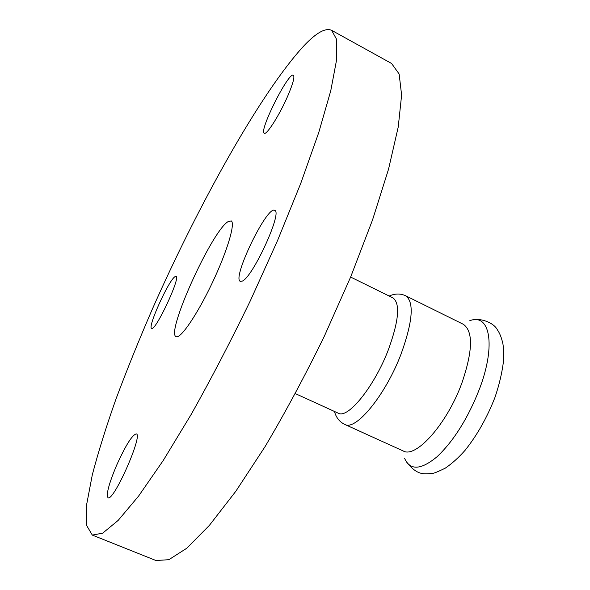 <?xml version="1.0" encoding="UTF-8"?>
<svg xmlns="http://www.w3.org/2000/svg" width="590" height="590" viewBox="0 0 590 590"><rect width="100%" height="100%" fill="white"/><g stroke="black" fill="none" stroke-linecap="round" stroke-linejoin="round"><path stroke-width="0.89" d="M242.261 281.106L240.329 281.378C231.597 278.745 267.137 205.202 274.675 210.379C282.89 211.581 252.837 277.256 242.261 281.106M116.621 465.281C125.648 445.339 132.204 434.882 136.29 433.901C143.377 434.454 113.523 502.038 108.029 497.695C105.986 494.612 108.855 483.807 116.621 465.281M175.024 276.658L176.012 276.4C181.027 276.88 155.259 331.831 151.637 328.357C147.22 327.627 168.777 280.044 175.024 276.658M288.038 95.329C279.97 114.283 266.584 135.449 264.283 133.222C258.472 131.703 288.613 71.508 293.377 75.247C294.845 76.722 293.06 83.419 288.038 95.329M227.718 221.847C210.94 232.711 165.126 334.493 176.277 336.691C180.71 338.808 197.399 314.293 212.275 282.846C227.209 251.421 235.631 222.983 231.184 220.889L227.718 221.847M92.306 535.078L155.915 560.5L168.821 559.711L186.728 548.272L209.317 525.447L235.83 491.256L265.013 446.711C285.309 412.484 305.111 375.587 324.426 336.02L350.762 276.732L372.526 219.959L388.545 169.168L398.235 127.005L401.613 95.071L399.135 73.971L391.576 63.477L331.632 30.319C325.503 27.605 316.321 32.708 304.093 45.622C261.038 92.025 198.594 204.324 151.977 309.957C138.834 340.334 126.902 369.849 116.178 398.493C106.311 426.312 98.353 451.756 92.313 474.817L86.701 504.273L86.42 525.137L92.306 535.078L102.667 533.168L118.133 520.432L138.532 496.168L163.275 460.429L191.249 414.313C211.05 379.053 230.734 341.241 250.293 300.87L277.499 240.646L300.76 183.357L318.755 132.514L330.769 90.735L336.639 59.575L336.713 39.545L331.632 30.319M344.73 424.409C355.6 431.334 385.521 395.167 401.082 354.007C412.786 321.469 414.327 302.065 405.714 295.796L463.29 324.271C473.342 331.233 472.863 350.844 461.852 383.109C447.065 423.863 415.884 458.659 403.221 450.967L344.73 424.409C339.538 421.902 336.116 417.58 334.464 411.459M350.63 277.057L392.933 297.891C400.433 303.452 398.884 320.798 388.294 349.936C374.281 386.686 347.761 419.254 338.262 413.192L295.361 393.619M469.78 320.702C489.759 312.906 496.256 344.715 479.596 388.677C468.062 418.089 453.88 440.782 437.043 456.741C420.832 470.134 410.006 470.636 404.563 458.246M473.254 319.891C479.736 318.062 493.579 322.096 497.488 329.994C499.715 333.136 501.478 337.569 502.776 343.277C503.469 346.197 503.72 352.068 503.521 360.888C502.178 372.342 499.332 384.488 494.995 397.328C487.045 417.661 477.067 435.332 465.06 450.347C458.592 457.641 452.006 463.578 445.28 468.158C438.193 471.617 433.952 473.35 432.566 473.364C424.18 474.131 417.027 475.798 406.134 461.454M405.714 295.796C400.485 293.363 394.976 293.444 389.186 296.047"/></g></svg>
